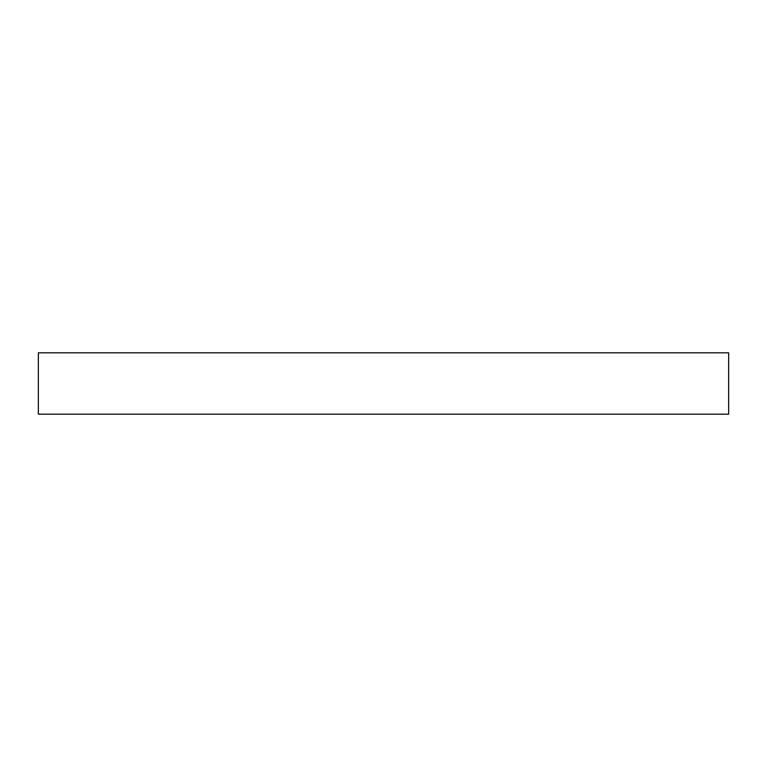 <?xml version="1.0" encoding="UTF-8"?>
<svg xmlns="http://www.w3.org/2000/svg" width="767" height="767" viewBox="0 0 767 767"><rect width="100%" height="100%" fill="white"/><g stroke="black" fill="none" stroke-linecap="round" stroke-linejoin="round"><path stroke-width="1.15" d="M728.65 414.18L38.35 414.18L38.35 352.82L728.65 352.82L728.65 414.18"/></g></svg>
